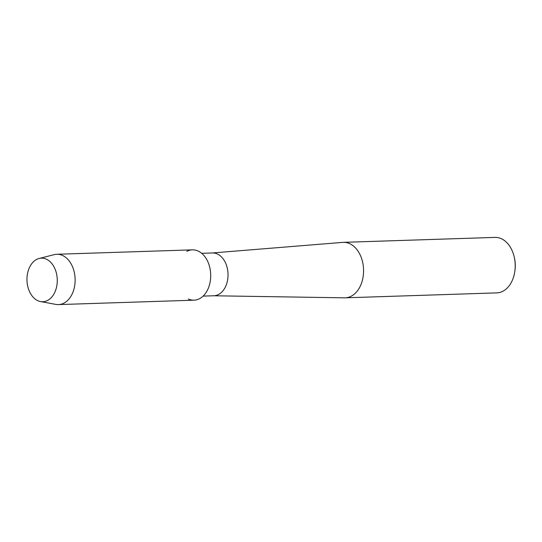 <?xml version="1.0" encoding="UTF-8"?>
<svg xmlns="http://www.w3.org/2000/svg" width="542" height="542" viewBox="0 0 542 542"><rect width="100%" height="100%" fill="white"/><g stroke="black" fill="none" stroke-linecap="round" stroke-linejoin="round"><path stroke-width="0.81" d="M36.592 259.455A21.809 15.149 -91.9 0 0 28.008 287.395A21.809 15.149 -91.9 0 0 47.649 300.431A21.809 15.149 -91.9 0 0 56.233 272.49A21.809 15.149 -91.9 0 0 36.592 259.455A21.809 15.149 -91.9 0 0 27.1 282.341A21.809 15.149 -91.9 0 0 40.542 301.562A21.809 15.149 -91.9 0 0 47.649 300.431A21.809 15.149 -91.9 0 0 56.659 274.306A21.809 15.149 -91.9 0 0 39.132 258.473A21.809 15.149 -91.9 0 0 36.592 259.455M188.372 299.035A25.176 17.486 -91.9 0 0 199.585 298.669A25.176 17.486 -91.9 0 0 209.497 266.407A25.176 17.486 -91.9 0 0 186.821 251.359M203.094 296.115L213.853 295.763A21.409 14.871 -91.9 0 0 218.582 294.475A21.409 14.871 -91.9 0 0 227.708 270.411A21.409 14.871 -91.9 0 0 212.457 252.965L201.699 253.317M213.602 295.769L344.536 297.829A27.757 19.282 -91.9 0 0 345.186 297.822A27.757 19.282 -91.9 0 0 351.318 296.162A27.757 19.282 -91.9 0 0 363.147 264.957A27.757 19.282 -91.9 0 0 343.377 242.349A27.757 19.282 -91.9 0 0 342.727 242.382L212.207 252.972M345.186 297.822L496.838 292.876A27.757 19.282 -91.9 0 0 502.962 291.21A27.757 19.282 -91.9 0 0 514.771 271.738A27.757 19.282 -91.9 0 0 514.304 257.328A27.757 19.282 -91.9 0 0 495.022 237.403L343.377 242.349M514.771 271.738L514.9 270.905A24.58 17.073 -91.9 0 0 514.487 258.148L514.304 257.328M40.542 301.562L55.812 304.401A25.176 17.486 -91.9 0 0 58.455 304.597A25.176 17.486 -91.9 0 0 64.017 303.086A25.176 17.486 -91.9 0 0 74.749 274.787A25.176 17.486 -91.9 0 0 56.815 254.273A25.176 17.486 -91.9 0 0 54.186 254.645L39.132 258.473M58.455 304.597L194.022 300.18A25.176 17.486 -91.9 0 0 199.585 298.669A25.176 17.486 -91.9 0 0 210.316 270.363A25.176 17.486 -91.9 0 0 192.376 249.848L56.815 254.273"/></g></svg>
